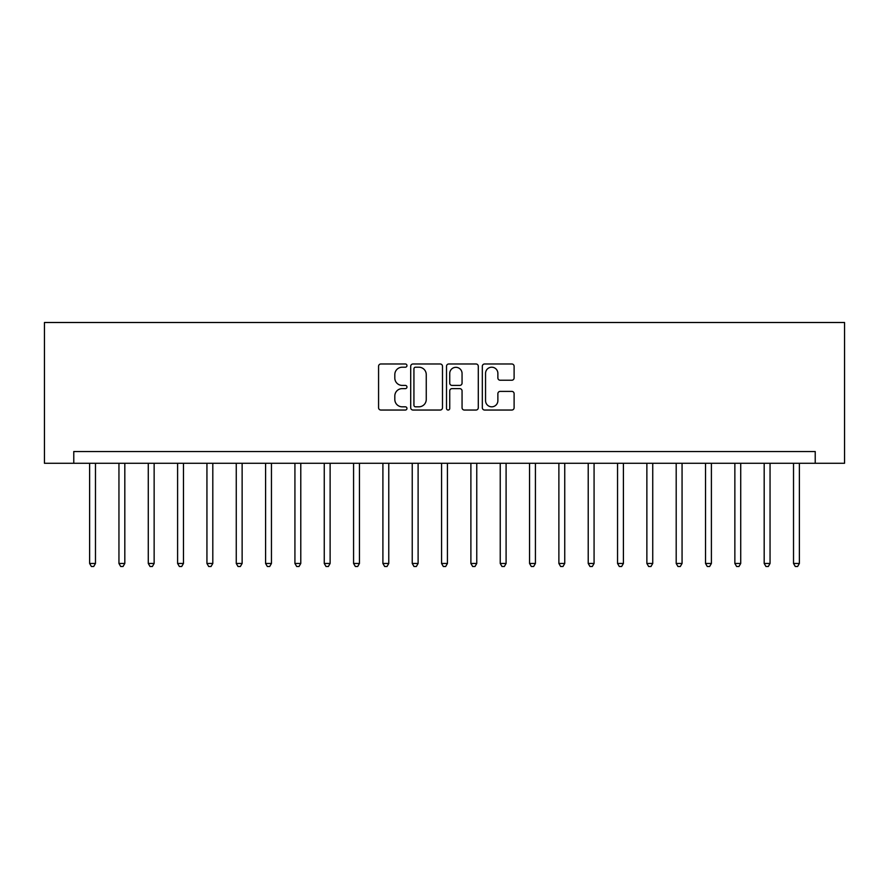 <?xml version="1.0" encoding="UTF-8"?>
<svg xmlns="http://www.w3.org/2000/svg" width="889" height="889" viewBox="0 0 889 889"><rect width="100%" height="100%" fill="white"/><g stroke="black" fill="none" stroke-linecap="round" stroke-linejoin="round"><path stroke-width="1.33" d="M406.962 365.601A1.611 1.611 0 0 0 405.351 363.979L380.881 363.979A2.3 2.3 0 0 0 378.57 366.29L378.57 407.74A2.3 2.3 0 0 0 380.881 410.04L405.351 410.04A1.611 1.611 0 0 0 406.962 408.429A1.611 1.611 0 0 0 405.351 406.818L402.184 406.818A7.368 7.368 0 0 1 394.816 399.45L394.816 395.994A7.368 7.368 0 0 1 402.184 388.626L405.351 388.626A1.611 1.611 0 0 0 406.962 387.015A1.611 1.611 0 0 0 405.351 385.404L402.184 385.404A7.368 7.368 0 0 1 394.816 378.036L394.816 374.58A7.368 7.368 0 0 1 402.184 367.213L405.351 367.213A1.611 1.611 0 0 0 406.962 365.601M511.808 380.225A2.3 2.3 0 0 0 514.109 377.914L514.109 366.29A2.3 2.3 0 0 0 511.808 363.979L484.627 363.979A2.3 2.3 0 0 0 482.327 366.29L482.327 407.74A2.3 2.3 0 0 0 484.627 410.04L511.808 410.04A2.3 2.3 0 0 0 514.109 407.74L514.109 393.694A2.3 2.3 0 0 0 511.808 391.393L500.174 391.393A2.3 2.3 0 0 0 497.873 393.694L497.873 400.661A6.156 6.156 0 0 1 491.717 406.818A6.156 6.156 0 0 1 485.55 400.661L485.55 373.369A6.156 6.156 0 0 1 491.717 367.213A6.156 6.156 0 0 1 497.873 373.369L497.873 377.914A2.3 2.3 0 0 0 500.174 380.225L511.808 380.225M815.224 463.269L844.55 463.269L844.55 322.496L44.45 322.496L44.45 463.269L815.224 463.269L815.224 451.534L73.776 451.534L73.776 463.269M442.489 366.29A2.3 2.3 0 0 0 440.177 363.979L413.007 363.979A2.3 2.3 0 0 0 410.707 366.29L410.707 407.74A2.3 2.3 0 0 0 413.007 410.04L440.177 410.04A2.3 2.3 0 0 0 442.489 407.74L442.489 366.29M448.823 363.979L475.993 363.979A2.3 2.3 0 0 1 478.293 366.29L478.293 407.74A2.3 2.3 0 0 1 475.993 410.04L464.369 410.04A2.3 2.3 0 0 1 462.058 407.74L462.058 390.927A2.3 2.3 0 0 0 459.757 388.626L452.045 388.626A2.3 2.3 0 0 0 449.734 390.927L449.734 408.429A1.611 1.611 0 0 1 448.123 410.04A1.611 1.611 0 0 1 446.511 408.429L446.511 366.29A2.3 2.3 0 0 1 448.823 363.979M415.541 367.213A1.611 1.611 0 0 0 413.93 368.824L413.93 405.206A1.611 1.611 0 0 0 415.541 406.818L418.875 406.818A7.368 7.368 0 0 0 426.253 399.45L426.253 374.58A7.368 7.368 0 0 0 418.875 367.213L415.541 367.213M462.058 373.48A6.156 6.156 0 0 0 455.901 367.324A6.156 6.156 0 0 0 449.734 373.48L449.734 383.103A2.3 2.3 0 0 0 452.045 385.404L459.757 385.404A2.3 2.3 0 0 0 462.058 383.103L462.058 373.48M89.622 463.269L89.622 563.459L95.479 563.459L95.479 463.269M95.479 563.459L93.723 566.504L91.378 566.504L89.622 563.459M118.948 463.269L118.948 563.459L124.816 563.459L124.816 463.269M124.816 563.459L123.049 566.504L120.704 566.504L118.948 563.459M148.274 463.269L148.274 563.459L154.141 563.459L154.141 463.269M154.141 563.459L152.386 566.504L150.03 566.504L148.274 563.459M177.6 463.269L177.6 563.459L183.467 563.459L183.467 463.269M183.467 563.459L181.712 566.504L179.367 566.504L177.6 563.459M206.937 463.269L206.937 563.459L212.804 563.459L212.804 463.269M212.804 563.459L211.037 566.504L208.693 566.504L206.937 563.459M236.263 463.269L236.263 563.459L242.13 563.459L242.13 463.269M242.13 563.459L240.363 566.504L238.019 566.504L236.263 563.459M265.589 463.269L265.589 563.459L271.456 563.459L271.456 463.269M271.456 563.459L269.7 566.504L267.356 566.504L265.589 563.459M294.926 463.269L294.926 563.459L300.782 563.459L300.782 463.269M300.782 563.459L299.026 566.504L296.682 566.504L294.926 563.459M324.252 463.269L324.252 563.459L330.119 563.459L330.119 463.269M330.119 563.459L328.352 566.504L326.007 566.504L324.252 563.459M353.578 463.269L353.578 563.459L359.445 563.459L359.445 463.269M359.445 563.459L357.689 566.504L355.344 566.504L353.578 563.459M382.903 463.269L382.903 563.459L388.771 563.459L388.771 463.269M388.771 563.459L387.015 566.504L384.67 566.504L382.903 563.459M412.24 463.269L412.24 563.459L418.108 563.459L418.108 463.269M418.108 563.459L416.341 566.504L413.996 566.504L412.24 563.459M441.566 463.269L441.566 563.459L447.434 563.459L447.434 463.269M447.434 563.459L445.678 566.504L443.322 566.504L441.566 563.459M470.892 463.269L470.892 563.459L476.76 563.459L476.76 463.269M476.76 563.459L475.004 566.504L472.659 566.504L470.892 563.459M500.229 463.269L500.229 563.459L506.097 563.459L506.097 463.269M506.097 563.459L504.33 566.504L501.985 566.504L500.229 563.459M529.555 463.269L529.555 563.459L535.422 563.459L535.422 463.269M535.422 563.459L533.656 566.504L531.311 566.504L529.555 563.459M558.881 463.269L558.881 563.459L564.748 563.459L564.748 463.269M564.748 563.459L562.993 566.504L560.648 566.504L558.881 563.459M588.218 463.269L588.218 563.459L594.074 563.459L594.074 463.269M594.074 563.459L592.318 566.504L589.974 566.504L588.218 563.459M617.544 463.269L617.544 563.459L623.411 563.459L623.411 463.269M623.411 563.459L621.644 566.504L619.3 566.504L617.544 563.459M646.87 463.269L646.87 563.459L652.737 563.459L652.737 463.269M652.737 563.459L650.981 566.504L648.637 566.504L646.87 563.459M676.196 463.269L676.196 563.459L682.063 563.459L682.063 463.269M682.063 563.459L680.307 566.504L677.963 566.504L676.196 563.459M705.533 463.269L705.533 563.459L711.4 563.459L711.4 463.269M711.4 563.459L709.633 566.504L707.288 566.504L705.533 563.459M734.859 463.269L734.859 563.459L740.726 563.459L740.726 463.269M740.726 563.459L738.97 566.504L736.614 566.504L734.859 563.459M764.184 463.269L764.184 563.459L770.052 563.459L770.052 463.269M770.052 563.459L768.296 566.504L765.951 566.504L764.184 563.459M793.521 463.269L793.521 563.459L799.378 563.459L799.378 463.269M799.378 563.459L797.622 566.504L795.277 566.504L793.521 563.459"/></g></svg>

